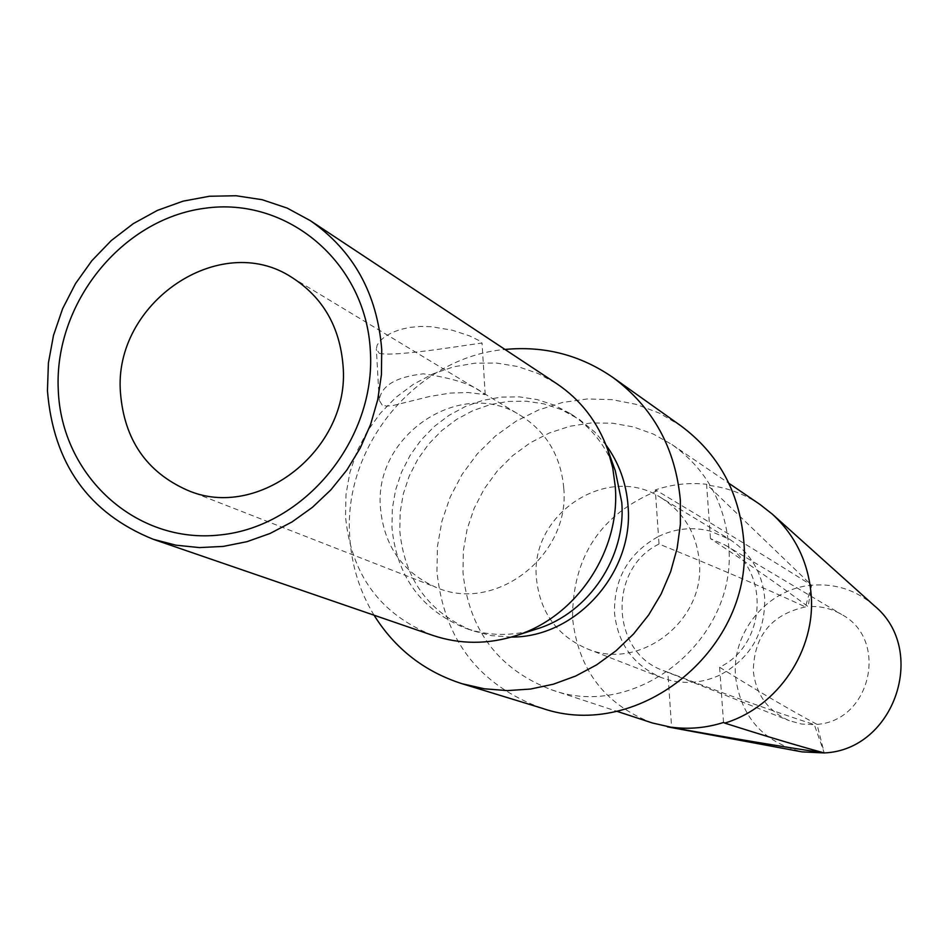 <?xml version="1.0" encoding="UTF-8"?>
<svg xmlns="http://www.w3.org/2000/svg" width="949" height="949" viewBox="0 0 949 949"><rect width="100%" height="100%" fill="white"/><g stroke="black" fill="none" stroke-linecap="round" stroke-linejoin="round"><path stroke-width="0.71" stroke-dasharray="4.75 3.56" d="M432.78 635.391C380.181 614.276 351.094 574.655 345.519 516.505L346.017 494.358L349.896 472.424L357.026 451.249L367.263 431.368L380.335 413.266L395.923 397.382L413.645 384.131L433.064 373.847L453.717 366.8L475.069 363.17L496.588 363.064L517.739 366.528L537.988 373.455L556.79 383.728M379.232 353.277C395.199 357.761 484.204 341.913 482.056 343.206L479.767 340.905L469.553 335.887L452.317 330.216L431.261 326.693L420.431 326.444L410.027 327.369L400.478 329.445L392.115 332.541L385.258 336.409L380.205 340.715L377.192 345.021L376.338 348.9L379.232 353.277M563.73 487.833C560.835 456.172 546.588 432.139 521.001 415.757C461.439 376.409 373.384 434.986 380.478 508.142C384.072 546.102 402.696 572.544 436.374 587.49C495.532 613.529 570.574 555.319 563.73 487.833M382.15 405.033L379.232 400.288C381.166 385.733 395.875 376.919 423.373 373.823C452.661 378.058 472.519 384.464 482.946 393.04L485.2 394.63L468.047 392.506L450.194 393.088L429.814 396.433L392.317 405.709L386.243 406.077L382.15 405.033M615.284 470.716C606.411 446.386 591.452 427.37 570.396 413.645L554.358 405.199L537.146 399.565L519.21 396.848L500.989 397.121L482.934 400.348L465.508 406.445L449.138 415.259L434.203 426.54L421.095 440.039L410.11 455.39L401.522 472.234L395.543 490.147L392.328 508.7L391.949 527.43C396.67 576.138 420.953 609.649 464.796 627.953L472.175 630.622C428.616 612.437 404.488 579.163 399.79 530.799L400.158 512.199L403.337 493.777L409.268 475.983L417.797 459.269L428.699 444.025L441.724 430.632L456.552 419.422L472.827 410.692L490.135 404.642L508.059 401.439L526.161 401.178L543.979 403.883L561.073 409.482L579.376 419.422L594.762 432.044L605.996 445.022M537.395 628.772C512.709 636.565 488.51 636.293 464.796 627.953M511.369 637.064L491.404 635.628L472.175 630.622M374.048 615.189C359.517 591.156 351.403 564.845 349.73 536.244C343.052 445.876 416.35 357.144 504.987 349.457M541.713 708.132C478.889 685.083 443.966 639.602 436.955 571.678L437.465 546.292L441.926 521.203L450.194 497.039L462.092 474.417L477.288 453.895L495.402 436.018L515.995 421.249L538.546 409.968L562.472 402.471L587.17 398.983L611.998 399.624L636.304 404.381L659.46 413.171L680.836 425.793M551.215 689.674C636.447 721.631 738.702 638.914 728.559 544.548C724.467 501.867 705.617 468.533 671.999 444.571L653.458 434.12L633.457 426.943L612.52 423.195L591.191 422.969L570.017 426.231L549.542 432.91L530.266 442.792L512.685 455.639L497.229 471.107L484.275 488.806L474.168 508.296L467.145 529.091L463.373 550.645L462.982 572.449C468.901 630.112 498.32 669.187 551.215 689.674L616.601 711.204M652.39 722.984C604.738 704.573 578.131 669.579 572.544 618.001C572.579 556.541 600.788 514.156 657.171 490.823C717.361 526.885 768.82 558.356 811.573 585.236L808.133 606.648C779.058 585.035 746.495 562.354 710.445 538.605L725.119 545.058C770.22 569.305 767.041 644.549 719.603 667.242C755.772 689.852 788.239 708.891 817.006 724.372L824.242 752.937L814.301 724.609C770.802 710.457 721.987 692.995 667.823 672.2L668.357 679.875L661.204 677.527C633.339 665.261 617.775 643.707 614.501 612.852C613.944 578.534 628.606 553.065 658.499 536.446L659.021 544.038C712.924 565.794 761.739 586.755 805.452 606.921L811.573 585.236L706.59 484.287L710.445 538.605M719.603 667.242L720.149 674.953C703.245 682.817 685.985 684.454 668.357 679.875L671.607 727.231M723.529 722.474L720.149 674.953C750.576 658.309 765.416 632.568 764.68 597.728C762.118 572.188 750.351 552.674 729.366 539.186L709.911 530.989C692.272 526.683 675.142 528.51 658.499 536.446L655.296 489.921C672.058 484.287 689.164 482.4 706.59 484.287M874.207 605.628C856.176 590.041 835.298 583.244 811.573 585.236C767.421 588.831 731.454 632.153 735.534 676.578C740.825 716.886 763.032 741.988 802.13 751.893M760.042 504.5C744.194 493.836 726.804 487.418 707.847 485.259M655.296 489.921L657.171 490.823M661.156 497.798C683.873 512.401 696.59 533.623 699.306 561.44C705.676 620.788 639.567 671.655 586.826 648.653C556.672 635.367 539.874 611.951 536.446 578.368C529.696 513.706 608.036 462.543 661.156 497.798L729.366 539.186M667.823 672.2L663.268 670.575C610.349 652.129 607.858 568.748 659.021 544.038M817.006 724.372C871.028 720.872 889.154 639.567 841.692 614.501C831.324 608.451 820.15 605.83 808.133 606.648M805.452 606.921C771.407 614.477 754.028 635.83 753.304 670.99C755.95 694.561 767.966 711.133 789.354 720.706L801.585 724.051L814.301 724.609M291.912 277.452L521.001 415.757M187.131 490.099L436.374 587.49M379.22 400.3L376.338 348.9M485.2 394.63L482.056 343.206M570.396 413.645L577.004 417.868M671.999 444.571L728.903 483.302M586.826 648.653L661.204 677.527M725.119 545.058L841.692 614.501M663.268 670.575L789.354 720.706"/><path stroke-width="1.42" d="M310.323 220.654C353.372 250.595 377.168 293.538 381.735 349.493L381.427 374.701L377.69 399.873L370.584 424.476L360.264 447.999L346.943 469.933L330.893 489.838L312.47 507.288L292.043 521.926L270.062 533.468L246.977 541.677L223.276 546.41L199.444 547.585L175.956 545.189L153.311 539.305C88.637 513.184 53.346 463.67 47.45 390.727L48.411 362.921L53.512 335.341L62.622 308.686L75.517 283.597L91.875 260.678L111.306 240.524L133.335 223.62L157.439 210.381L183.015 201.176L209.432 196.253L236.04 195.743L262.173 199.717L287.144 208.08L310.323 220.654L556.79 383.728C580.586 399.754 597.538 421.676 607.657 449.494L612.722 467.762L615.284 486.707C620.551 551.025 576.518 616.897 515.924 635.664C487.703 644.585 459.992 644.49 432.78 635.391L153.311 539.305M370.359 350.893C376.077 439.399 304.688 526.493 220.358 534.916C136.075 544.643 61.092 475.651 58.245 389.398C54.176 303.289 121.733 219.16 204.462 208.317C287.108 196.194 365.911 262.221 370.359 350.893M343.052 365.721C350.644 448.96 258.508 521.677 187.131 490.099C146.502 471.997 124.295 439.624 120.487 392.969C112.884 303.158 219.99 229.943 291.912 277.452C322.814 297.262 339.861 326.681 343.052 365.721M515.924 635.664L537.395 628.772C588.902 612.805 626.245 556.956 621.761 502.329L615.284 470.716L607.657 449.494M605.996 445.022C618.997 462.898 626.352 483.195 628.048 505.947C634.181 572.555 576.067 637.526 511.369 637.064M504.987 349.457C544.441 345.685 580.42 355.021 612.912 377.465C653.042 407.251 675.534 448.189 680.35 500.253L680.386 524.299L677.135 548.285L670.658 571.701L661.097 594.098L648.63 615.011L633.517 634.015L616.067 650.741L596.624 664.846L575.592 676.068L553.397 684.193L530.479 689.057L507.312 690.599L484.334 688.796L461.997 683.707C424.405 671.619 395.092 648.784 374.048 615.189M612.912 377.465L680.836 425.793C718.12 453.468 739.046 491.321 743.625 539.376C755.238 647.194 639.697 742.533 541.713 708.132L461.997 683.707M772.272 514.097C795.238 535.331 808.18 561.974 811.098 593.991C816.176 650.006 778.002 706.981 724.775 723.102C763.874 735.605 797.041 745.546 824.242 752.937C894.622 750.054 928.454 649.863 874.207 605.628L772.272 514.097L760.042 504.5L728.903 483.302M667.444 726.839L802.13 751.893L824.242 752.937C782.783 746.804 732.521 738.417 673.482 727.788L652.39 722.984L616.601 711.204M673.482 727.788L671.607 727.231C689.116 729.496 706.424 727.919 723.529 722.474L724.775 723.102"/></g></svg>
